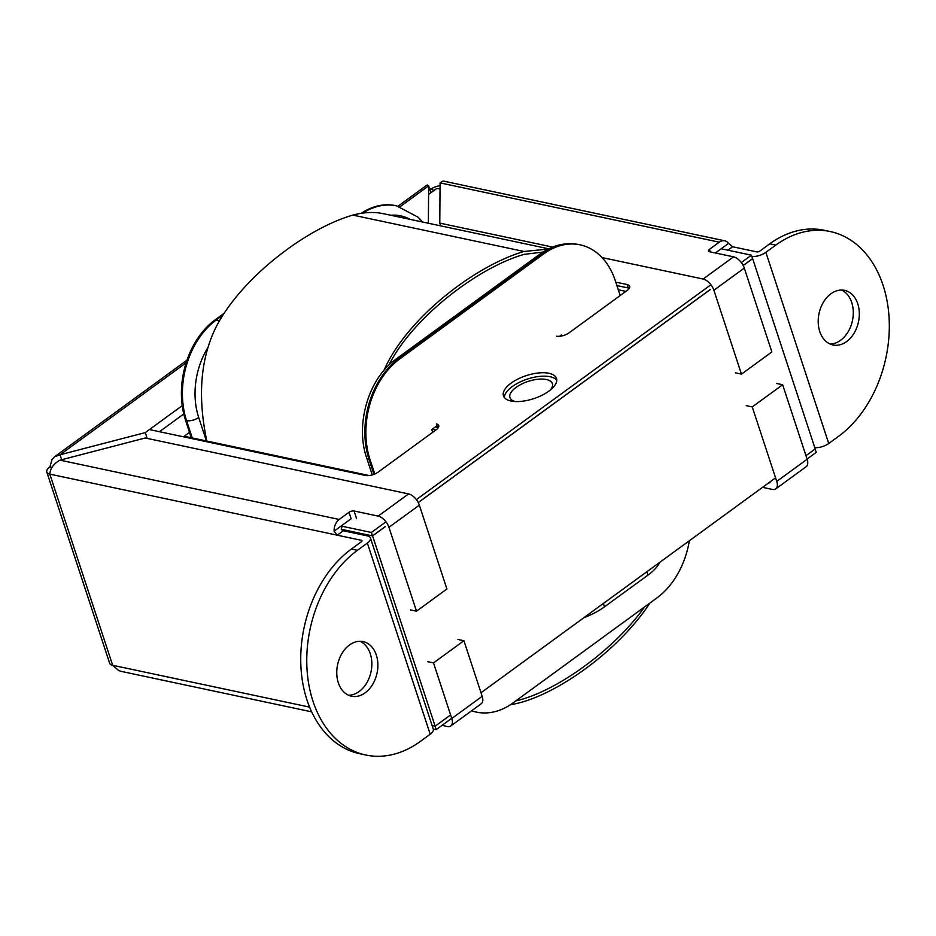 <?xml version="1.0" encoding="UTF-8"?>
<svg xmlns="http://www.w3.org/2000/svg" width="936" height="936" viewBox="0 0 936 936"><rect width="100%" height="100%" fill="white"/><g stroke="black" fill="none" stroke-linecap="round" stroke-linejoin="round"><path stroke-width="1.4" d="M583.853 617.713A46.531 20.171 -18.2 0 0 604.492 606.832L647.946 575.137A46.531 20.171 -18.2 0 0 659.716 562.372M451.526 718.438L436.188 729.624L435.053 726.184L432.116 725.552L435.158 726.196L372.598 535.93L385.41 526.582M436.188 729.624L433.239 728.992M807.078 459.038L816.239 452.345L815.139 448.987M768.093 483.304A46.531 20.171 -18.2 0 0 770.035 482.543M515.327 401.556A22.335 9.688 161.8 0 1 509.945 397.578A22.335 9.688 161.8 0 1 521.609 384.076A22.335 9.688 161.8 0 1 546.367 379.513A22.335 9.688 161.8 0 1 552.38 383.631A22.335 9.688 161.8 0 1 550.497 389.891M743.219 265.543L752.649 258.652L815.209 448.929L805.966 455.68M775.558 477.851L481.022 692.745M450.614 714.928L435.158 726.196M418.263 502.609L710.365 289.505M385.316 526.558L372.493 535.907L341.394 529.296L372.598 535.93M752.649 258.652L751.421 255.189L721.165 248.765M432.21 429.261L435.848 430.034M369.193 475.535L184.205 436.246L189.493 432.397M618.287 289.786L625.88 291.389M504.328 397.496A27.916 12.109 161.8 0 1 521.001 381.56A27.916 12.109 161.8 0 1 550.111 376.728A27.916 12.109 161.8 0 1 556.768 380.25M548.976 373.288A27.916 12.109 161.8 0 1 556.499 378.436A27.916 12.109 161.8 0 1 533.754 398.654A27.916 12.109 161.8 0 1 503.463 395.87A27.916 12.109 161.8 0 1 518.041 378.986A27.916 12.109 161.8 0 1 548.976 373.288M438.317 427.6A9.301 4.037 -18.2 0 0 437.51 427.342L436.375 423.903A9.301 4.037 161.8 0 1 438.691 425.576A9.301 4.037 161.8 0 1 436.141 429.811L378.085 472.177A9.301 4.037 161.8 0 1 365.461 475.453L149.421 429.577M437.51 427.342L435.497 426.851M615.771 282.134L627.132 284.544A9.301 4.037 161.8 0 1 629.635 286.264A9.301 4.037 161.8 0 1 627.097 290.499L569.029 332.865A9.301 4.037 161.8 0 1 556.604 336.188M629.261 288.288A9.301 4.037 -18.2 0 0 628.267 287.984L627.132 284.544M616.906 285.574L628.267 287.984M440.014 189.049L436.855 188.382L428.571 194.431M752.556 258.628L743.184 265.473M710.26 289.493L418.228 502.538M372.493 535.907L371.37 532.467L385.971 521.808M416.38 499.625L710.915 284.743M741.324 262.56L751.421 255.189M341.113 526.032L371.37 532.467M857.762 303.802A27.916 20.171 -78 0 1 854.053 333.228A27.916 20.171 -78 0 1 832.958 344.974A27.916 20.171 -78 0 1 819.035 313.478A27.916 20.171 -78 0 1 844.564 290.359A27.916 20.171 -78 0 1 857.762 303.802M830.021 344.015A27.916 20.171 102 0 0 849.034 330.162A27.916 20.171 102 0 0 851.737 302.515A27.916 20.171 102 0 0 841.476 290.031M376.319 655.036A27.916 20.171 -78 0 1 372.61 684.473A27.916 20.171 -78 0 1 351.515 696.208A27.916 20.171 -78 0 1 337.592 664.712A27.916 20.171 -78 0 1 363.11 641.593A27.916 20.171 -78 0 1 376.319 655.036M348.578 695.249A27.916 20.171 102 0 0 367.591 681.396A27.916 20.171 102 0 0 370.293 653.761A27.916 20.171 102 0 0 360.032 641.277M775.78 245.103L769.755 243.816A111.665 80.671 -78 0 1 824.242 230.279L830.267 231.555A111.665 80.671 102 0 0 775.78 245.103L765.87 252.334A11.232 4.867 161.8 0 1 751.842 256.476M814.788 447.654A11.232 4.867 -18.2 0 0 828.723 443.5L838.621 436.27A111.665 80.671 102 0 0 889.2 320.17A111.665 80.671 102 0 0 830.267 231.555M365.812 755.013L359.787 753.726A111.665 80.671 -78 0 1 300.854 665.122A111.665 80.671 -78 0 1 351.421 549.022L361.331 541.792A2.328 1.006 -18.2 0 0 361.975 540.727A2.328 1.006 -18.2 0 0 361.343 540.294L337.241 535.181L343.301 530.759L367.403 535.883A11.232 4.867 161.8 0 1 370.434 537.943A11.232 4.867 161.8 0 1 367.357 543.067L357.447 550.298A111.665 80.671 102 0 0 306.879 666.397A111.665 80.671 102 0 0 365.812 755.013A111.665 80.671 102 0 0 420.299 741.464L430.209 734.233A11.232 4.867 -18.2 0 0 433.286 729.109L370.434 537.943M769.755 243.816L759.845 251.059A2.328 1.006 161.8 0 1 756.686 251.878L732.584 246.753L728.582 243.348L715.373 252.989M719.257 242.19L440.06 182.883L443.091 181.011L724.756 240.809A11.232 8.108 -78 0 0 719.257 242.19L709.441 249.35A3.721 1.615 -18.2 0 0 708.423 251.047A3.721 1.615 -18.2 0 0 709.429 251.725L733.532 256.85A11.232 6.049 -126.1 0 1 744.284 268.07L713.887 290.254L741.452 374.119L771.861 351.936L744.284 268.07M724.756 240.809A11.232 8.108 -78 0 1 728.582 243.348M356.581 518.602L354.077 510.974A3.721 1.615 -18.2 0 0 349.023 512.296L351.14 518.72L334.105 531.145L337.241 535.181L49.819 474.131A11.232 4.867 161.8 0 1 46.8 472.072A11.232 4.867 161.8 0 1 49.877 466.947L52.018 459.506L54.616 456.768L60.044 454.767L145.279 432.596L182.216 405.651M343.301 530.759C341.336 530.092 340.868 528.887 341.897 527.12M334.105 531.145A11.232 8.108 -78 0 1 339.206 519.457L349.023 512.296M354.077 510.974L378.179 516.099A11.232 6.049 53.9 0 1 388.931 527.319L416.508 611.185L446.917 589.001L419.34 505.147A11.232 6.049 -126.1 0 0 408.587 493.915L145.244 437.99L60.009 460.161C53.656 463.718 50.263 468.374 49.819 474.131L112.671 665.297L118.755 670.597L121.224 671.381L311.676 711.851M442.026 725.353L447.349 726.488A11.232 6.049 53.9 0 0 450.813 725.95A11.232 6.049 53.9 0 0 451.784 718.485L482.192 696.314L463.917 640.727L433.508 662.91L451.784 718.485M775.757 488.885L806.165 466.701A11.232 6.049 -126.1 0 0 807.136 459.237L782.648 384.743L752.24 406.926L776.74 481.42A11.232 6.049 53.9 0 1 775.757 488.885A11.232 6.049 53.9 0 1 772.305 489.423L762.547 487.352M776.623 383.467L782.648 384.743M410.483 609.909L416.508 611.185M427.495 661.623L433.508 662.91M602.023 257.564L703.123 279.033A11.232 6.049 53.9 0 1 713.887 290.254M735.439 372.844L741.452 374.119M440.692 225.857L439.78 223.096L552.638 247.069M440.06 182.883L439.78 223.096M450.813 725.95L481.221 703.767A11.232 6.049 -126.1 0 0 482.192 696.314M457.891 639.44L463.917 640.727M770.761 481.361A2.328 1.252 53.9 0 1 770.515 481.689A2.328 1.252 53.9 0 1 770.117 481.829M746.226 405.651L752.24 406.926M430.888 192.734L428.63 185.854L427.144 184.965L398.046 206.189M183.749 413.981L159.448 431.707M147.186 438.399L145.279 432.596M61.671 459.728L60.044 454.767L186.124 362.782M51.995 467.392L49.877 466.947M428.372 223.236L428.63 185.854L400.023 206.727M430.864 189.037A11.232 4.867 161.8 0 1 440.037 185.691M46.8 472.072L109.652 663.238A11.232 4.867 -18.2 0 0 112.671 665.297L309.605 707.125M374.774 474.025L370.024 459.611A74.447 53.785 -78 0 1 399.754 358.909L543.664 253.925A74.447 53.785 -78 0 1 580.086 244.822A74.447 53.785 -78 0 1 615.291 280.671L620.182 295.542M689.341 540.751A74.447 53.785 -78 0 1 656.803 598.022L512.893 703.018A74.447 53.785 -78 0 1 476.471 712.109A74.447 53.785 -78 0 1 471.639 710.752M191.248 437.744L185.562 420.428A74.447 53.785 -78 0 1 215.28 319.738L223.961 313.396M361.179 213.349A74.447 53.785 -78 0 1 395.612 205.651L396.618 205.861A74.447 53.785 102 0 0 362.887 213.104M561.834 335.942L561.506 334.924L559.646 336.281M436.983 425.763L431.777 429.565L432.689 432.338M524.183 254.358L545.454 251.784L524.183 254.358C478.039 267.392 412.846 317.421 388.826 365.18C412.846 317.421 478.039 267.392 524.183 254.358M644.541 606.961C614.741 649.268 556.487 691.774 515.783 700.9C556.487 691.774 614.741 649.268 644.541 606.961M206.821 441.055C197.531 397.028 200.433 359.389 215.537 328.115C240.295 278.647 305.557 228.641 352.86 215.104C363.811 212.203 373.955 211.711 383.292 213.665L548.718 248.8M383.959 370.399C406.61 318.462 474.844 265.742 524.043 251.468L548.168 249.07M649.853 603.088C619.187 650.38 554.182 697.823 510.377 704.75M647.946 575.137L646.834 571.767M604.492 606.832L603.381 603.474M351.421 549.022L357.447 550.298M765.87 252.334L828.723 443.5M430.209 734.233L367.357 543.067M361.717 541.441L361.343 540.294M727.88 250.193L732.584 246.753M710.284 251.913L709.441 249.35M703.123 279.033L733.532 256.85M419.34 505.147L388.931 527.319M378.179 516.099L408.587 493.915M776.74 481.42L807.136 459.237M60.009 460.161L339.206 519.457M475.465 711.898A74.447 53.785 -78 0 1 471.522 710.845L476.471 712.109M373.944 474.353L369.018 459.389A8.939 3.873 161.8 0 1 366.62 457.751L372.259 474.915M370.024 459.611L369.018 459.389A74.447 53.785 -78 0 1 398.748 358.699A8.939 4.809 -126.1 0 0 395.998 359.131C368.608 378.261 355.013 424.523 366.62 457.751M543.664 253.925L542.658 253.703A8.939 4.809 -126.1 0 0 539.908 254.136C552.369 245.162 565.426 241.991 579.08 244.612A74.447 53.785 -78 0 0 542.658 253.703L398.748 358.699L399.754 358.909M390.757 215.245A65.508 47.327 -78 0 1 410.249 219.387M222.826 315.175L216.286 319.948A8.939 4.809 53.9 0 1 219.176 321.27M215.28 319.738L216.286 319.948A74.447 53.785 102 0 0 186.568 420.638A8.939 3.873 -18.2 0 0 198.689 417.491A65.508 47.327 -78 0 1 207.652 348.016M206.411 440.961L198.689 417.491M185.562 420.428L186.568 420.638L192.254 437.954M524.043 251.468L352.86 215.104M54.604 456.745L186.989 360.173M434.608 190.663C430.899 189.166 428.969 188.031 428.805 187.247M395.998 359.131L539.908 254.136M422.651 222.019L418.029 217.152L396.618 205.861M580.086 244.822L579.08 244.612"/></g></svg>
